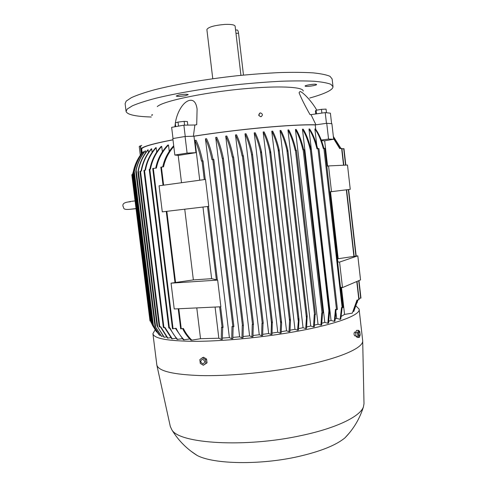 <?xml version="1.0" encoding="UTF-8"?>
<svg xmlns="http://www.w3.org/2000/svg" width="487" height="487" viewBox="0 0 487 487"><rect width="100%" height="100%" fill="white"/><g stroke="black" fill="none" stroke-linecap="round" stroke-linejoin="round"><path stroke-width="0.73" d="M263.625 131.928L264.094 131.886C266.663 137.048 268.83 143.482 270.602 151.177L270.486 152.845L269.652 151.274C267.88 143.574 265.719 137.139 263.157 131.971L263.625 131.928M297.539 330.186L298.58 318.65L299.036 319.922L298.434 330.016L297.539 330.186L294.976 329.297L290.094 330.186M294.976 329.297L271.77 131.198L272.671 131.119C275.204 136.068 277.353 142.216 279.118 149.564L278.984 150.994L278.15 149.43C276.397 142.174 274.266 136.092 271.77 131.198M305.708 328.579L306.542 316.185L307.163 316.063L306.56 328.402L305.708 328.579L303.06 327.702L298.592 328.603M303.06 327.702L280.037 130.522L280.902 130.455C283.678 135.69 285.985 142.295 287.835 150.27L287.957 151.147L287.324 151.207L286.843 149.85C285.011 142.094 282.746 135.654 280.037 130.522M315.089 314.663L314.322 326.71L313.506 326.893L310.749 326.016L306.743 326.917M310.749 326.016L287.939 129.956L288.761 129.901C291.719 135.258 294.142 142.07 296.035 150.349M322.552 312.983L321.663 324.939L320.896 325.127L318.017 324.251L314.529 325.121M318.017 324.251L295.432 129.505L296.206 129.469C299.249 134.698 301.739 141.449 303.681 149.722M327.848 323.289L328.847 311.175L329.583 311.175L328.561 323.082L327.848 323.289L324.805 322.4L321.913 323.216M324.805 322.4L302.464 129.183L303.188 129.158C306.274 134.102 308.849 140.786 310.913 149.211M336.127 309.531L334.953 321.152L334.295 321.359L331.057 320.452L328.871 321.17M331.057 320.452L308.977 129L309.641 128.988C312.94 133.949 315.613 140.524 317.664 148.712M340.169 319.344L341.533 307.492L342.148 307.638L340.76 319.125L340.169 319.344L336.675 318.407L335.348 318.924M336.675 318.407L336.006 312.611M316.769 145.345L314.888 128.976L315.479 128.988C318.912 133.663 321.724 140.134 323.91 148.395M327.568 166.116L324.665 140.804M315.734 129.341L315.223 124.903L326.747 123.296L331.897 123.704L333.674 139.239L324.543 140.822L321.505 140.658M193.978 136.214L195.969 152.656L178.559 155.396L174.845 155.049L172.83 138.57L185.072 136.488L193.978 136.214C216.38 132.72 239.427 129.852 263.12 127.631C286.368 125.524 303.736 124.617 315.223 124.903M142.131 152.784L141.687 149.192C141.504 147.056 151.938 143.933 172.982 139.83M142.478 152.37C137.979 157.946 134.966 164.241 133.45 171.247L133.115 172.824L133.335 171.521C134.832 164.436 137.858 158.074 142.411 152.443L142.533 152.808M143.562 151.609C138.819 157.514 135.727 164.192 134.29 171.637L133.955 173.226L134.15 171.698C135.581 164.265 138.673 157.593 143.409 151.694L143.708 152.772M145.43 150.763C140.786 156.516 137.699 163.011 136.165 170.255L135.8 171.649L135.995 170.109C137.541 162.956 140.603 156.54 145.193 150.86L145.668 152.693M137.967 171.905L138.138 170.59C139.623 162.871 142.837 155.986 147.786 149.929L148.115 149.819L148.45 152.553M141.053 171.107C142.441 162.774 145.838 155.371 151.238 148.9L151.664 148.785L152.102 152.364M145.01 170.219C146.477 161.763 150.014 154.276 155.633 147.768L156.163 147.64L156.711 152.114M149.868 169.233C151.542 160.436 155.274 152.869 161.063 146.52L161.714 146.38L162.378 151.786M155.73 168.137C157.435 159.383 161.428 151.719 167.698 145.15L168.49 144.992L169.269 151.366M178.181 155.365L181.517 182.716M199.731 180.214L194.916 140.426L196.06 140.25C198.562 145.29 200.735 152.151 202.586 160.832M233.139 326.844L232.823 338.66L231.715 338.745L229.383 337.619L222.48 338.051M229.383 337.619L205.447 138.856L206.555 138.698C209.081 143.945 211.242 150.836 213.038 159.377M243.336 325.493L243.025 337.777L241.942 337.875L239.628 336.815L232.932 337.363M239.628 336.815L215.717 137.425L216.8 137.279C219.29 142.484 221.463 149.454 223.32 158.202M253.295 324.512L252.966 336.748L251.913 336.864L249.594 335.853L243.135 336.493M249.594 335.853L225.737 136.117L226.796 135.989C229.365 141.437 231.544 148.413 233.334 156.93M263.004 323.344L262.639 335.604L261.616 335.732L259.273 334.758L253.076 335.476M259.273 334.758L235.501 134.923L236.53 134.802C239.135 140.311 241.333 147.293 243.123 155.767M271.046 334.49L271.527 321.998L272.245 321.901L272.038 334.35L271.046 334.49L268.666 333.546L262.755 334.326M268.666 333.546L245.004 133.84L246.002 133.73C248.504 138.947 250.628 145.491 252.382 153.362L252.485 154.775L251.761 154.854L251.481 153.977C249.709 145.887 247.548 139.172 245.004 133.84M280.183 333.145L280.664 323.003L281.139 321.566L281.632 323.076L281.145 332.992L280.183 333.145L277.754 332.225L272.16 333.053M277.754 332.225L254.226 132.854L255.2 132.756C257.605 137.693 259.662 143.817 261.379 151.128L261.257 152.796L260.454 151.457C258.731 144.055 256.655 137.851 254.226 132.854M289.022 331.708L289.552 320.842L290.002 319.18L290.489 320.689L289.954 331.55L289.022 331.708L286.533 330.807L281.279 331.671M286.533 330.807L263.157 131.971M320.896 325.127L321.773 312.922L322.991 312.861L304.119 149.692L302.902 149.874C300.966 141.571 298.476 134.783 295.432 129.505M329.583 311.175L311.211 149.199L310.176 149.326C308.125 140.883 305.55 134.168 302.464 129.183M334.295 321.359L335.458 309.367L337.43 309.501L318.93 148.523L316.994 148.882C314.949 140.627 312.277 134.004 308.977 129M323.885 148.401L342.148 307.638L342.781 307.607L324.811 148.292L323.295 148.547C321.128 140.244 318.321 133.718 314.888 128.976M333.571 138.357L339.902 148.578M357.129 300.059L352.302 313.129L356.995 300.083L359.071 299.675M352.302 313.129L344.565 314.432L341.466 287.409M357.829 299.943L353.866 311.254L353.252 311.51M353.775 311.424L357.799 299.949M358.974 298.452L360.922 298.062M343.938 148.657L341.947 148.839M340.827 148.486L333.394 136.835M333.388 136.731L340.882 148.48M340.991 148.468L333.358 136.5M344.565 314.432L341.314 316.331M343.067 307.516L340.748 287.281L342.489 287.586L360.544 279.915L357.811 255.839L338.179 258.719L330.509 191.768M337.503 258.993L338.179 258.719M324.811 148.292L326.868 166.25L328.548 165.921L331.501 191.659L329.802 191.848L337.838 261.915L339.567 262.091L357.811 255.839M339.567 262.091L342.489 287.586M159.079 185.803L205.514 179.423L208.765 206.366L162.287 211.857L159.079 185.803M171.059 283.16L193.363 279.903L211.644 278.68L217.665 280.098L220.885 306.78L174.23 308.965L171.059 283.16L217.665 280.098M173.798 146.502C168.557 152.504 165.136 159.279 163.553 166.822L160.826 167.144M180.683 328.828L183.386 328.494C185.517 332.877 188.335 336.767 191.841 340.157L190.947 340.139C187.507 336.791 184.731 332.95 182.613 328.622M222.687 327.507L222.358 339.384L221.226 339.451L218.846 338.234L200.528 338.69L191.841 340.157M218.846 338.234L215.077 307.053M196.778 307.912L200.528 338.69M211.644 278.68L202.976 207.048M184.743 209.203L193.363 279.903M205.24 179.46L203.006 160.813L201.478 161.106C199.609 152.346 197.424 145.449 194.916 140.426M328.548 165.921L347.493 165.038L350.25 189.327L331.501 191.659M341.856 148.401L339.737 148.596L333.601 138.631M261.379 116.57L260.673 116.716L258.731 115.462L259.76 113.094M315.893 124.806C304.351 124.508 286.825 125.421 263.327 127.545C239.373 129.798 216.088 132.689 193.467 136.232M175.411 122.919C176.537 113.928 182.418 101.893 189.662 100.352C193.692 99.646 196.17 102.562 197.089 109.094L196.711 124.696L194.867 124.995L193.388 136.232M174.9 126.778L175.32 123.461M172.976 139.757C151.256 143.975 140.633 147.171 141.102 149.332L141.784 150.002M303.206 91.069C303.462 87.228 282.777 85.706 251.7 88.147C210.195 91.191 163.078 100.748 157.283 106.604M185.072 136.488L187.093 153.113L195.969 152.656M174.845 155.049L187.093 153.113M321.274 140.049L328.555 139.069L333.674 139.239M326.747 123.296L328.555 139.069M162.737 166.907C164.411 158.969 168.07 151.907 173.707 145.735M180.677 328.847L178.212 308.782M132.561 174.62L131.831 174.73M150.014 321.049L150.751 321.012M136.914 161.014L132.525 174.243M150.891 322.065L151.889 323.989M150.885 322.077L132.513 174.236M166.536 336.961L164.009 337.229L157.076 326.004M148.115 149.819C143.044 156.017 139.787 163.078 138.351 170.998L137.918 171.929M157.009 325.967L164.344 337.327M170.809 337.674L167.473 338.075L160.357 326.807M151.664 148.785C146.228 155.286 142.813 162.713 141.431 171.065L139.952 171.247L159.231 326.905L160.704 326.753L167.893 338.161M158.573 334.179L151.889 324.013L152.821 325.919M133.115 172.824L151.889 324.013M152.413 325.133L152.181 324.677M156.595 332.018L152.419 325.164M176.026 338.258L171.789 338.812L164.478 327.459M156.163 147.64C150.513 154.154 146.952 161.666 145.479 170.17L143.927 170.371M163.364 327.538L164.91 327.386L172.307 338.879M163.358 327.556L143.921 170.365M163.102 336.133L161.349 336.28L154.945 325.998L161.599 336.383M182.29 338.696L177.049 339.415L169.482 327.988M161.714 146.38C155.883 152.735 152.127 160.333 150.44 169.178L149.235 169.33L168.819 328.013L170.012 327.903C172.033 332.292 174.583 336.152 177.676 339.469M160.467 335.208L159.286 335.05L152.693 324.202L159.608 335.348M133.955 173.226L152.699 324.19M189.784 338.958L183.38 339.865L175.478 328.384M168.49 144.992C162.159 151.579 158.129 159.267 156.412 168.064L152.741 168.478L172.489 328.78L176.124 328.281C178.218 332.712 180.884 336.59 184.129 339.908M231.715 338.745L232.019 326.442L233.894 326.68L213.787 159.31L211.967 159.699C210.159 151.073 207.986 144.128 205.447 138.856M241.942 337.875L242.252 325.493L243.421 325.432L223.411 158.208L222.236 158.372C220.38 149.6 218.206 142.618 215.717 137.425M251.913 336.864L252.236 324.433L253.538 324.415L233.577 156.924L232.287 157.131C230.491 148.572 228.306 141.571 225.737 136.117M261.616 335.732L261.969 323.271L263.26 323.246L243.378 155.761L242.1 155.962C240.316 147.464 238.113 140.451 235.501 134.923M313.506 326.893L314.267 314.602L315.497 314.547L296.437 150.325L295.213 150.507C293.32 142.186 290.891 135.337 287.939 129.956M221.226 339.451L221.542 327.252L223.113 327.374L220.611 306.792L223.113 327.374M141.516 153.569L140.591 146.07L141.766 145.351M141.072 145.771L140.317 145.844L141.303 153.849M140.311 155.219L139.233 146.508L140.317 145.844M356.1 306.073L359.096 309.075C361.123 315.028 334.764 324.914 291.378 332.311C259.449 337.795 221.95 341.271 195.092 341.338C167.838 341.089 153.782 338.532 152.918 333.662L155.097 329.882M359.138 309.476L362.687 340.663C363.728 348.156 337.649 359.412 295.463 367.155C264.149 372.969 227.338 376.183 200.528 375.58C173.281 374.594 158.732 371.137 156.869 365.201L152.924 333.729M354.871 335.853L354.725 335.853C353.903 334.715 353.83 333.479 354.512 332.14L355.9 332.079M362.693 340.79L364.002 403.723L363.412 406.949C360.13 416.452 336.365 428.176 301.356 435.53C245.198 447.955 179.021 443.633 171.838 429.796L170.298 426.429M349.356 432.961L344.997 437.819C336.146 445.191 320.549 451.443 298.208 456.575C260.058 465.243 213.483 464.251 197.15 455.448L191.172 451.333M355.802 334.094L355.887 334.873M358.493 330.32L356.514 330.375L355.65 332.779L356.058 336.347L357.33 337.479L359.303 337.43L358.036 336.298L357.628 332.731L358.493 330.32L359.753 331.47L360.155 335.013L359.303 337.43M356.058 336.347L358.036 336.298M358.882 331.696C358.085 333.723 358.249 335.172 359.382 336.042C360.173 334.021 360.009 332.572 358.882 331.696M355.65 332.779L357.628 332.731M206.634 359.455L206.859 361.324M203.322 365.268L207.048 362.839L206.585 359.071L203.542 357.221L202.403 357.732L205.453 359.589L205.916 363.363L203.322 365.268L200.279 363.405L199.822 359.643L202.403 357.732M202.446 359.26C200.078 360.818 200.267 362.352 203.006 363.868C205.38 362.31 205.191 360.77 202.446 359.26M207.048 362.839L205.916 363.363M206.585 359.071L205.453 359.589M315.929 124.8L310.998 114.634L310.018 114.597C304.728 105.216 301.082 97.93 299.085 92.737L299.962 91.538C302.305 91.471 311.577 100.925 316.763 110.153M260.862 116.697C262.992 115.328 262.889 114.061 260.557 112.887L260.417 112.899C258.287 114.25 258.384 115.516 260.691 116.703L260.862 116.697M331.598 123.68L330.399 113.179L325.225 112.607L310.998 114.634M326.454 123.339L325.225 112.607M315.74 113.958L315.393 110.945L316.112 110.269L316.526 113.848M321.895 113.081L321.469 109.344L316.112 110.269M326.473 112.747L326.059 109.106L321.469 109.344M194.867 124.995L183.879 125.171L171.643 127.357L173.007 138.539M185.249 136.482L183.879 125.171M178.388 126.151L178.814 126.078M187.805 125.11L187.379 121.555L184.129 121.36L178.029 122.073L175.259 122.968L175.71 126.632M178.522 126.109L178.029 122.073M184.591 125.165L184.129 121.36M316.142 84.312L316.593 84.555C316.885 85.328 307.705 86.796 305.568 86.321L305.087 86.077C304.746 85.31 314.06 83.819 316.142 84.312M178.966 94.971C184.001 94.149 187.093 94.046 188.256 94.661L185.456 95.702C180.47 96.517 177.384 96.621 176.203 96.006L178.966 94.971M152.163 115.334L151.554 115.115L152.534 114.634M309.683 98.039C315.838 96.335 320.89 94.648 324.841 92.98C330.21 90.71 332.931 88.634 333.017 86.753L330.935 84.336C327.526 82.967 321.913 81.938 314.097 81.256C305.051 80.812 294.172 80.799 281.468 81.226C267.917 81.913 253.496 83.027 238.192 84.561C207.334 87.946 176.824 93.072 155.542 98.307C145.698 100.919 137.998 103.408 132.434 105.789L127.21 109.051L126.072 111.426C127.186 114.658 135.593 116.521 151.299 117.014M332.98 86.418L332.128 78.955L330.022 76.337C326.6 74.828 320.97 73.671 313.135 72.873C304.071 72.307 293.174 72.198 280.457 72.545C266.894 73.16 252.455 74.225 237.151 75.741C206.269 79.107 175.764 84.348 154.501 89.791C144.663 92.506 136.975 95.117 131.423 97.631L126.224 101.089L125.11 103.64L126.066 111.371M235.586 30.06L236.992 29.981C237.686 29.841 238.198 30.918 238.533 33.213L235.976 33.353L240.943 75.351L235.13 26.207C234.631 24.776 231.185 24.186 224.793 24.423C214.17 25.367 208.199 27.083 206.884 29.573L212.77 78.73M238.533 33.213L243.488 75.095M303.164 149.801L322.047 312.989M310.268 149.308L328.944 311.199M317.993 148.626L336.505 309.622M356.77 281.516L358.852 299.779M343.706 148.657L345.581 165.123M348.357 189.565L355.924 256.113M358.724 280.689L360.709 298.166M346.336 189.814L353.915 256.412M166.834 211.315L175.576 282.509M161.398 167.047L163.626 185.176M178.796 308.752L181.261 328.841M207.523 206.512L216.374 279.818M202.014 160.923L204.272 179.593M341.618 148.401L343.536 165.221M132.336 174.644L150.526 321.049M132.878 172.891L151.56 323.313M138.351 170.998L157.66 326.795M140.5 171.162L159.785 326.899M133.45 171.247L152.601 325.48M144.481 170.28L163.924 327.544M136.165 170.255L155.645 327.27M149.801 169.245L169.391 328.001M134.29 171.637L153.411 325.657M153.314 168.386L173.074 328.774M212.789 159.419L232.914 326.826M222.419 158.318L242.441 325.572M232.585 157.033L252.558 324.555M242.392 155.87L262.28 323.38M251.481 153.977L271.46 322.875M252.503 154.361L272.355 322.278M287.939 151.147L307.145 316.063M286.843 149.85L306.384 317.561M295.475 150.434L314.547 314.675M260.454 151.457L280.664 323.003M261.489 152.041L281.529 322.205M279.228 150.495L298.933 319.046M278.15 149.43L298.135 320.306M270.717 152.169L290.38 319.74M269.652 151.274L289.552 320.842M219.637 306.84L222.133 327.52M208.491 206.397L217.379 280.031L208.509 206.397M357.72 300.467L357.135 302.744M131.593 201.332L135.076 200.894M136.025 208.564L132.007 209.045C121.768 210.457 124.319 207.821 123.022 206.33C122.219 203.621 124.69 202.105 130.431 201.764M130.979 201.417L128.014 202.002M136.043 208.698L129.134 209.373M160.813 167.138L163.042 185.255M166.25 211.388L174.991 282.588M341.892 148.389L343.81 165.209M346.604 189.784L354.183 256.369M357.032 281.407L359.114 299.694M131.819 174.723L150.008 321.055M137.906 171.923L157.009 325.98M135.788 171.613L154.945 326.022M343.974 148.638L345.849 165.111M348.625 189.534L356.192 256.077M358.98 280.579L360.97 298.087M213.787 159.31L233.894 326.68M223.411 158.208L243.421 325.432M233.577 156.924L253.538 324.415M243.378 155.761L263.26 323.246M252.467 153.849L272.434 322.759M287.933 150.806L307.212 316.349M296.437 150.325L315.497 314.547M261.464 151.585L281.608 322.637M304.119 149.692L322.991 312.861M279.203 150.045L299.012 319.466M311.211 149.199L329.876 311.071M270.687 151.676L290.459 320.202M318.93 148.523L337.43 309.501M203.006 160.813L205.258 179.46M170.383 426.813L156.869 365.201M171.838 429.796C178.272 440.376 186.71 448.929 197.15 455.448M355.997 335.823L354.725 335.853M344.997 437.819C353.562 429.029 359.698 418.741 363.412 406.949"/></g></svg>
